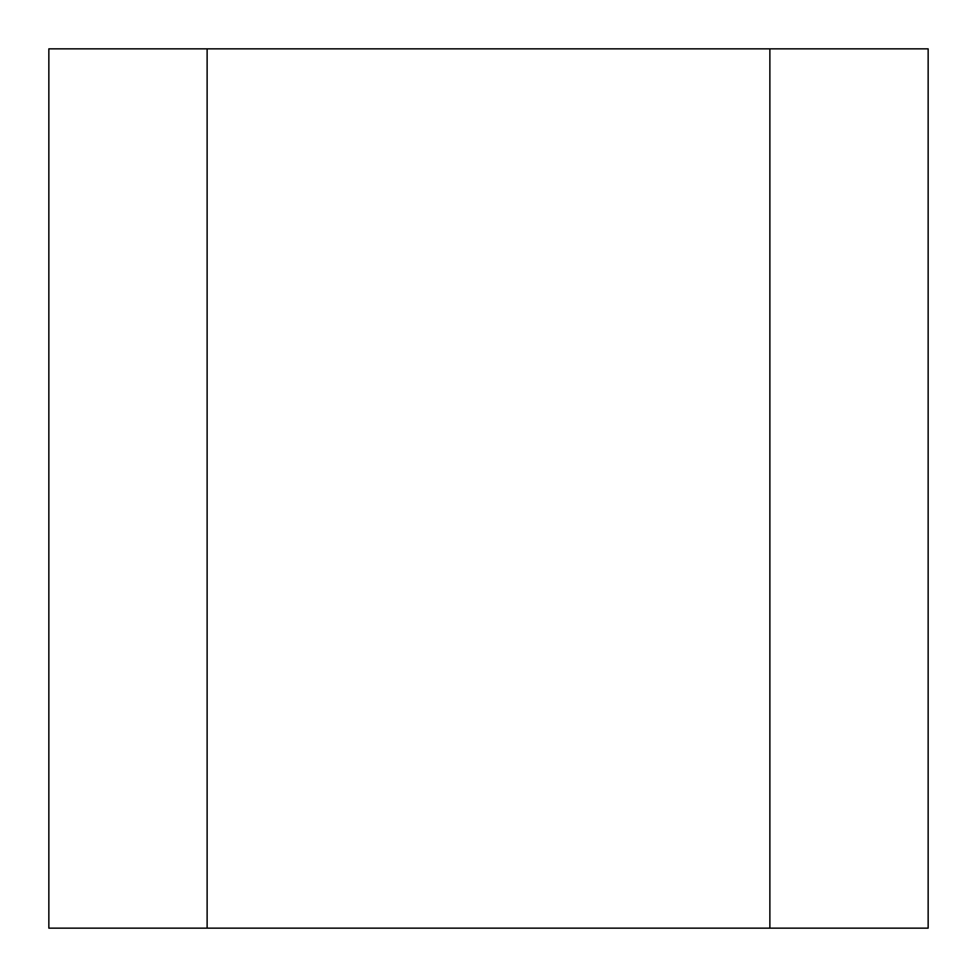 <?xml version="1.0" encoding="UTF-8"?>
<svg xmlns="http://www.w3.org/2000/svg" width="977" height="977" viewBox="0 0 977 977"><rect width="100%" height="100%" fill="white"/><g stroke="black" fill="none" stroke-linecap="round" stroke-linejoin="round"><path stroke-width="1.47" d="M928.15 48.85L48.85 48.85L48.85 928.15L928.15 928.15L928.15 48.85M207.124 48.85L207.124 928.15M769.876 48.85L769.876 928.15"/></g></svg>
